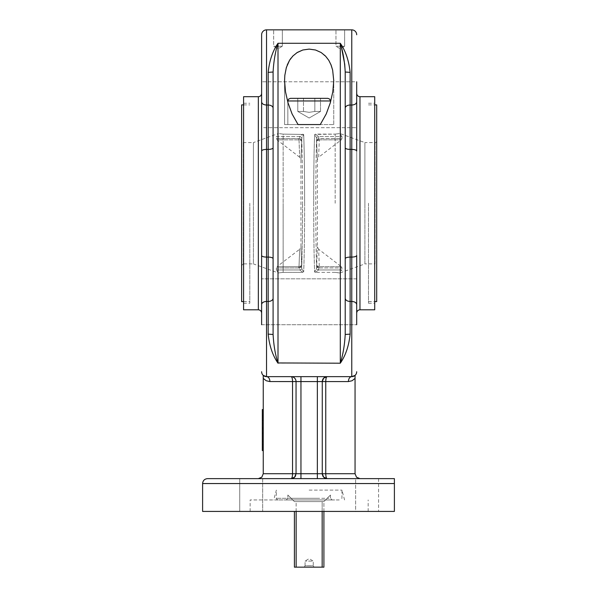 <?xml version="1.0" encoding="UTF-8"?>
<svg xmlns="http://www.w3.org/2000/svg" width="597" height="597" viewBox="0 0 597 597"><rect width="100%" height="100%" fill="white"/><g stroke="black" fill="none" stroke-linecap="round" stroke-linejoin="round"><path stroke-width="0.45" stroke-dasharray="2.98 2.24" d="M263.255 450.586L263.255 428.4L263.255 444.869L262.322 444.869L263.255 444.869L263.255 428.4L263.255 450.586M262.322 409.542L262.322 432.586L262.322 428.4L263.255 428.4L262.322 428.4L262.322 444.869L262.322 428.4L263.255 428.4M262.322 428.4L262.322 441.564L263.255 441.564M262.322 450.586L262.322 441.564M263.255 428.721L263.255 409.542L263.255 432.586L263.255 428.721L262.322 428.721M262.322 420.676L262.322 427.818L262.322 420.676L263.255 420.676M262.322 417.124L263.255 417.124M262.322 423.094L263.255 423.094M262.322 427.818L263.255 427.818M262.322 415.773L263.255 415.773M262.322 432.586L263.255 432.586M263.255 450.548L263.255 429.676L263.255 450.548L262.322 450.563M262.322 429.676L263.255 429.676M262.322 433.541L263.255 433.541M262.322 444.765L263.255 444.765L262.322 444.765M262.322 447.877L263.255 447.877M291.127 478.63A4.918 4.918 0 0 0 294.597 477.19L291.127 478.63L317.35 478.63L291.127 478.63A4.918 4.918 0 0 0 296.045 473.712L294.597 477.19L291.127 478.63L258.337 478.63L291.127 478.63A4.918 1.425 90 0 0 292.545 473.712L263.255 473.712L263.255 375.394M304.254 567.15L305.06 565.755L313.253 565.755L313.253 561.083L305.06 561.083L313.253 561.083L309.156 558.62L305.06 561.083L305.06 565.755L313.253 565.755L314.059 567.15L304.254 567.15L314.059 567.15M376.692 140.959A1.642 1.642 0 0 1 375.05 142.593L364.901 142.593L364.901 203.249L364.901 142.593L339.865 133.482A76.222 76.222 0 0 1 339.984 133.541L341.939 136.534L318.552 136.534L316.425 137.534L318.552 136.534L315.425 134.116L314.634 134.452L316.425 137.534L316.611 138.997L317.268 138.997L316.611 138.997L316.425 137.534L314.634 134.452C314.037 148.847 313.716 171.779 313.694 203.249C313.716 171.779 314.037 148.847 314.634 134.452L335.171 134.116L315.425 134.116L318.552 136.534L341.939 136.534L341.939 138.541L318.902 138.594L318.552 136.534L318.902 138.594L317.917 138.997L318.902 138.594L318.925 139.855L317.932 140.041L317.917 138.997L317.932 140.041L316.611 140.967L317.268 139.504L316.611 140.967L319.305 139.847A1.642 0.515 90 0 0 319.507 138.541L341.939 138.541L341.297 139.847L319.305 139.847A1.642 0.515 -90 0 0 319.507 138.541L318.902 138.594L318.925 139.855L341.297 139.847L318.634 157.235L319.305 139.847L318.634 157.235L317.35 159.839L317.35 246.658L318.634 249.262L319.305 266.65A1.642 0.515 -90 0 1 319.507 267.949L341.939 267.949L319.507 267.949A1.642 0.515 90 0 0 319.305 266.65L318.925 266.643L319.305 266.65L318.634 249.262L341.297 266.65L319.305 266.65L341.297 266.65L341.939 267.949L341.939 269.956L318.552 269.956L318.925 266.643L318.902 267.904L317.917 267.493L316.611 265.523L317.268 266.986L317.917 267.493L317.932 266.456L317.917 267.493L318.902 267.904L318.552 269.956L316.425 268.963L314.634 272.045L316.425 268.963L316.611 267.493L317.268 267.493L316.611 267.493L316.425 268.963L318.552 269.956L315.425 272.374L318.552 269.956L341.939 269.956L339.865 273.008L335.171 272.374L339.984 272.956A76.222 76.222 0 0 1 339.865 273.008L364.901 263.896L364.901 203.249L364.901 263.896L375.05 263.896L375.05 142.593L375.05 263.896A1.642 1.642 0 0 1 376.692 265.538L376.692 140.959L376.692 265.538M304.619 203.249C304.589 234.711 304.276 257.65 303.672 272.045C304.276 257.65 304.589 234.711 304.619 203.249C304.589 171.779 304.276 148.847 303.672 134.452L283.142 134.116L283.142 203.249L283.142 134.116L278.448 133.541L283.142 134.116L303.672 134.452C304.276 148.847 304.589 171.779 304.619 203.249M301.888 268.963L303.672 272.045L302.888 272.374L303.672 272.045L301.888 268.963L301.694 267.493L301.888 268.963L299.761 269.956L299.403 267.904L298.806 267.949L299.403 267.904L299.007 266.65A1.642 0.515 90 0 0 298.806 267.949L276.374 267.949L298.806 267.949A1.642 0.515 -90 0 1 299.007 266.65L299.403 267.904L300.388 267.493L301.694 265.523L301.037 266.986L300.388 267.493L300.381 266.456L300.388 267.493L299.403 267.904L299.761 269.956L301.888 268.963M241.621 265.538L243.263 263.896L243.263 142.593L243.263 263.896L253.412 263.896L253.412 203.249L253.412 263.896L278.448 273.008A76.222 76.222 0 0 1 278.321 272.956L283.142 272.374L278.321 272.956L276.374 269.956L299.761 269.956L302.888 272.374L283.142 272.374L283.142 203.249L283.142 272.374L302.888 272.374L299.761 269.956L276.374 269.956L276.374 267.949L277.015 266.65L299.007 266.65L277.015 266.65L299.672 249.262L299.007 266.65L299.672 249.262L300.955 246.658L300.955 159.839L299.672 157.235L299.007 139.847A1.642 0.515 90 0 1 298.806 138.541L299.403 138.594L299.761 136.534L301.888 137.534L303.672 134.452L301.888 137.534L299.761 136.534L299.007 139.847A1.642 0.515 -90 0 1 298.806 138.541L276.374 138.541L276.374 136.534L299.761 136.534L302.888 134.116L299.761 136.534L276.374 136.534L278.321 133.541A76.222 76.222 0 0 1 278.448 133.482L253.412 142.593L253.412 203.249L253.412 142.593L243.263 142.593L241.621 140.959L241.621 265.538L241.621 140.959M299.679 157.235L277.015 139.847L299.388 139.855L299.403 138.594L298.806 138.541L276.374 138.541L277.015 139.847L299.007 139.847L299.672 157.235M301.694 140.967L301.037 139.504L301.694 140.967L300.381 140.041L300.388 138.997L301.037 139.504L300.388 138.997L300.381 140.041L299.388 139.855L301.694 140.967L301.694 138.997L301.037 138.997L301.694 138.997L301.888 137.534L300.955 159.839L301.694 140.967M301.037 267.493L301.694 267.493L301.037 267.493M323.91 511.42L323.91 501.584L322.164 501.584L323.91 501.584L327.186 498.301L325.544 499.943L292.761 499.943L291.127 498.301C286.806 493.98 286.806 493.98 291.127 498.301C286.806 493.98 286.806 493.98 291.127 498.301L327.186 498.301C331.507 493.98 331.507 493.98 327.186 498.301C331.507 493.98 331.507 493.98 327.186 498.301L291.127 498.301L292.761 499.943L325.544 499.943L323.91 501.584L323.91 567.15L322.164 567.15L322.164 501.584L294.403 501.584L296.142 501.584L296.142 567.15L294.403 567.15L294.403 511.42M292.761 499.943L294.403 501.584L292.761 499.943M313.694 203.249C313.716 234.711 314.037 257.65 314.634 272.045C314.037 257.65 313.716 234.711 313.694 203.249M287.179 65.08L284.829 75.341L284.568 80.714L285.485 91.714L288.008 102.826L292.082 113.952L298.052 124.564L287.844 124.564L333.745 124.564L320.261 124.564L326.231 113.945L330.305 102.811L332.827 91.714L333.745 80.714L332.633 70.05M303.477 111.452L309.156 112.333L303.477 111.452L297.799 111.452L303.477 111.452L309.156 112.333L303.477 111.452L297.799 111.452L303.477 111.452L303.477 98.341L297.799 98.341L320.514 98.341L297.799 98.341L297.799 111.452L297.799 98.341L303.477 98.341L303.477 111.452M249.815 203.249L249.815 303.239L249.815 203.249M243.583 309.798L243.583 96.699M374.722 96.699L374.722 309.798M368.491 203.249L368.491 303.239L368.491 203.249M309.156 490.107L341.939 490.107L309.156 490.107M309.156 499.943L250.143 499.943L309.156 499.943M309.156 511.42L250.143 511.42L309.156 511.42M355.633 478.63L378.58 478.63L355.633 478.63L355.633 511.42L378.58 511.42L355.633 511.42L378.58 511.42L355.633 511.42L355.633 478.63L367.11 478.63L327.186 478.63A4.918 1.425 -90 0 1 325.761 473.712L355.051 473.712L355.051 378.416L352.029 380.767L348.409 381.565L325.761 381.565A4.918 1.425 -90 0 1 327.186 376.647L351.775 376.647A4.918 3.366 90 0 0 348.409 381.565M378.58 478.63L378.58 511.42L378.58 478.63L367.11 478.63L378.58 478.63M251.203 511.42L239.725 511.42L251.203 511.42M251.203 478.63L239.725 478.63L239.725 511.42L239.725 478.63L262.673 478.63L262.673 511.42L262.673 478.63L239.725 478.63L251.203 478.63M261.62 324.716L356.693 324.716L356.693 278.821L261.62 278.821L356.693 278.821L356.693 324.716L261.62 324.716L261.62 278.821L261.62 324.716M268.172 334.119L273.09 334.484L273.09 278.821L273.09 334.484C273.702 345.372 275.344 354.946 278.008 363.2C272.68 355.528 269.396 345.835 268.172 334.119L268.172 301.455L266.538 301.455L266.538 376.647L351.775 376.647L300.955 376.647L327.186 376.647L323.708 378.088L322.268 381.565L322.268 473.712A4.918 4.918 0 0 0 327.186 478.63A4.918 4.918 0 0 1 323.708 477.19A4.918 4.918 0 0 0 327.186 478.63A4.918 4.918 0 0 1 322.268 473.712L322.268 381.565L322.268 473.712L325.761 473.712L325.761 381.565L322.268 381.565A4.918 4.918 0 0 1 322.641 379.685A4.918 4.918 0 0 0 322.365 380.602A4.918 4.918 0 0 1 322.641 379.685A4.918 4.918 0 0 0 322.268 381.565L296.045 381.565A4.918 4.918 0 0 0 294.597 378.088A4.918 4.918 0 0 1 296.045 381.565L269.904 381.565M356.693 93.423L356.693 313.074L356.693 93.423M261.62 266.889L261.62 278.821M356.693 81.774L356.693 127.676L356.693 81.774L261.62 81.774L261.62 127.676L356.693 127.676L261.62 127.676L261.62 81.774L356.693 81.774L356.693 151.019C356.402 150.034 354.76 149.496 351.775 149.399L351.775 29.85L266.538 29.85L266.538 149.399C263.546 149.496 261.911 150.034 261.62 151.019L261.62 81.774M330.835 64.357L327.268 58.125L321.059 52.469L315.5 49.999L309.156 49.103L302.783 50.006M309.156 124.564L333.745 124.564L309.156 124.564M282.351 46.245L282.351 29.85L273.665 29.85L282.351 29.85L273.665 29.85L282.351 29.85L282.351 46.245L273.665 46.245L273.665 29.85L273.665 46.245L282.351 46.245L273.665 46.245L282.351 46.245L278.008 48.85L273.665 46.245L278.008 48.85L282.351 46.245M344.641 46.245L344.641 29.85L335.954 29.85L344.641 29.85L335.954 29.85L344.641 29.85L344.641 46.245L335.954 46.245L335.954 29.85L335.954 46.245L344.641 46.245L335.954 46.245L344.641 46.245L340.297 48.85L335.954 46.245L340.297 48.85L344.641 46.245M287.844 100.96L330.462 100.96L309.156 100.96L330.462 100.96L329.693 99.109L327.843 98.341L290.47 98.341L327.843 98.341L290.47 98.341L289.008 98.781L287.844 100.96L309.156 100.96L287.844 100.96L287.844 124.564L287.844 102.259M335.171 203.249L335.171 134.116L335.171 203.249M376.692 301.597L376.692 104.893M241.621 301.597L241.621 104.893M339.238 499.943L278.008 499.943L339.238 499.943M286.985 499.943L331.32 499.943L286.209 499.943L287.844 498.301L291.127 498.301L287.844 498.301L287.844 495.025M330.462 495.025L330.462 498.301L327.186 498.301L330.462 498.301L332.104 499.943L331.32 499.943M296.142 511.42L296.142 501.584L322.164 501.584L322.164 511.42M322.164 501.584L296.142 501.584L322.164 501.584M322.164 567.15L296.142 567.15M335.171 134.116L339.865 133.541L335.171 134.116M320.514 98.341L320.514 111.452L309.156 118.012L297.799 111.452L309.156 118.012L320.514 111.452L314.835 111.452L314.835 98.341L314.835 111.452L320.514 111.452L320.514 98.341L314.835 98.341L314.835 111.452L309.156 112.333L314.835 111.452L309.156 112.333L314.835 111.452L320.514 111.452L314.835 111.452L314.835 98.341M273.09 334.484L273.09 258.71C272.799 257.725 271.165 257.188 268.172 257.091L268.172 149.399C271.165 149.31 272.799 148.765 273.09 147.787L273.09 271.06L273.09 72.013L273.09 108.176L273.09 72.013L268.172 72.371C269.389 60.678 272.672 50.984 278.008 43.29C275.344 51.558 273.702 61.133 273.09 72.013M341.581 48.081L340.297 43.29C345.633 50.969 348.909 60.663 350.133 72.371L350.133 105.035L351.775 105.035C354.76 104.848 356.402 103.803 356.693 101.9M345.215 147.787L345.215 271.06L345.215 147.787A4.918 1.612 0 0 0 350.133 149.399L351.775 149.399L351.775 257.091A4.918 1.612 180 0 0 356.693 255.479L356.693 324.716M345.215 81.774L345.215 127.676L345.215 72.013L350.133 72.371M263.061 31.29A4.918 4.918 0 0 0 261.62 34.768A4.918 4.918 0 0 1 263.061 31.29M298.052 124.564L284.568 124.564L284.568 80.714L284.568 124.564L320.261 124.564M296.821 52.745L291.037 58.125M353.506 376.341L355.051 375.394L355.051 378.416M291.127 376.647L300.955 376.647L291.127 376.647A4.918 1.425 90 0 1 292.545 381.565L292.545 473.712L296.045 473.712A4.918 4.918 0 0 1 295.664 475.593A4.918 4.918 0 0 0 296.045 473.712L296.045 381.565A4.918 4.918 0 0 0 291.127 376.647A4.918 4.918 0 0 1 296.045 381.565A4.918 4.918 0 0 0 291.127 376.647A4.918 4.918 0 0 1 296.045 381.565M322.641 475.593A4.918 4.918 0 0 1 322.365 474.675A4.918 4.918 0 0 0 322.641 475.593A4.918 4.918 0 0 1 322.268 473.712L317.35 473.712L317.35 478.63M326.223 478.54A4.918 4.918 0 0 1 325.305 478.257A4.918 4.918 0 0 0 326.223 478.54M293 478.257A4.918 4.918 0 0 1 292.082 478.54A4.918 4.918 0 0 0 293 478.257M207.525 478.63L394.393 478.63M345.215 298.321L345.215 334.484L345.215 298.321A4.918 3.142 180 0 0 350.133 301.455L350.133 334.119L345.215 334.484C344.611 345.365 342.969 354.939 340.297 363.2L340.297 43.29L278.008 43.29L278.008 363.2L340.297 363.2C345.641 355.513 348.917 345.82 350.133 334.119M394.393 478.846L394.393 481.033M202.607 483.548L394.393 483.548L394.393 511.42L202.607 511.42M263.061 375.207A4.918 4.918 0 0 1 261.62 371.73A4.918 4.918 0 0 0 263.061 375.207M374.722 203.249L374.722 103.259L374.722 203.249M243.583 203.249L243.583 103.259L243.583 203.249M301.694 265.523L299.388 266.643L301.694 265.523L301.694 267.493A72.782 1.567 90 0 0 302.53 203.249A72.782 1.567 90 0 1 301.694 267.493L300.955 246.658L301.694 265.523M316.611 265.523L318.925 266.643L316.611 265.523L316.611 267.493L317.35 246.658L316.611 265.523M317.268 267.493L317.917 267.493L317.268 267.493M317.917 138.997L317.268 139.504L317.917 138.997L317.268 138.997L317.917 138.997M299.403 138.594L300.388 138.997L299.403 138.594M301.037 138.997L300.395 138.997L301.037 138.997M314.634 272.045L315.425 272.374L314.634 272.045M335.171 272.374L315.425 272.374L335.171 272.374M262.322 441.026L263.255 441.026M316.611 138.997A72.782 1.567 -90 0 0 315.783 203.249A72.782 1.567 -90 0 1 316.611 138.997L316.611 140.967L316.611 138.997M301.694 138.997A72.782 1.567 90 0 1 302.53 203.249A72.782 1.567 90 0 0 301.694 138.997M316.611 267.493A72.782 1.567 -90 0 1 315.783 203.249A72.782 1.567 -90 0 0 316.611 267.493M359.969 96.699L359.969 309.798M258.337 309.798L258.337 96.699M296.045 473.712L294.597 477.19A4.918 4.918 0 0 0 296.045 473.712L300.955 473.712L300.955 478.63M300.955 376.647L300.955 473.712L317.35 473.712L317.35 376.647M327.186 376.647L323.708 378.088M317.634 498.301L276.374 498.301L317.634 498.301M273.09 298.321A4.918 3.142 180 0 1 268.172 301.455L268.172 257.091L266.538 257.091L266.538 149.399L268.172 149.399L268.172 105.035A4.918 3.142 0 0 1 273.09 108.176M261.62 101.9C261.911 103.803 263.546 104.848 266.538 105.035L268.172 105.035L268.172 72.371M345.215 108.176A4.918 3.142 0 0 1 350.133 105.035L350.133 257.091A4.918 1.612 180 0 0 345.215 258.71M322.365 474.675A4.918 4.918 0 0 1 322.268 473.712M350.133 257.091L350.133 301.455L351.775 301.455L351.775 257.091L350.133 257.091M351.775 376.647L351.775 301.455A4.918 3.142 180 0 1 356.693 304.597M261.62 304.597A4.918 3.142 0 0 1 266.538 301.455L266.538 257.091A4.918 1.612 0 0 1 261.62 255.479M317.35 159.839L316.611 140.967L317.35 159.839M243.583 303.239L249.815 303.239M368.491 303.239L374.722 303.239M278.008 499.943C276.568 499.204 276.015 498.659 276.374 498.301L276.374 490.107L273.732 499.943M368.162 511.42L368.162 499.943M333.745 124.564L333.745 80.714L333.745 124.564M368.491 301.597L374.722 301.597M243.583 301.597L249.815 301.597M344.573 499.943L341.939 490.107L341.939 498.301L340.297 499.943M243.583 104.893L249.815 104.893M368.491 104.893L374.722 104.893M330.462 100.96L330.462 102.259M250.143 511.42L250.143 499.943M368.491 103.259L374.722 103.259M243.583 103.259L249.815 103.259"/><path stroke-width="0.9" d="M263.255 450.586L262.322 450.586L262.322 428.4L263.255 428.4M262.322 428.4L262.322 427.818L263.255 427.818M262.322 427.818L262.322 420.407L263.255 420.407M262.322 420.407L262.322 409.542L263.255 409.542M269.904 381.565A4.918 3.366 -90 0 0 266.538 376.647A4.918 3.366 90 0 1 269.904 381.558L292.545 381.565A4.918 1.425 90 0 0 291.127 376.647A4.918 4.918 0 0 1 296.045 381.565L296.045 473.712L294.597 477.19L291.127 478.63A4.918 1.425 90 0 0 292.545 473.712L263.255 473.712L261.814 477.19L258.337 478.63L261.814 477.19L263.255 473.712L263.255 378.416L266.277 380.767L269.904 381.565L266.277 380.767L263.255 378.416L263.255 375.394L266.538 376.647L263.255 375.394L264.852 376.356M330.462 100.96L329.693 99.109L327.843 98.341L290.47 98.341L288.612 99.109L287.844 100.96L330.462 100.96L330.462 102.259M320.261 124.564L298.052 124.564L292.075 113.945L288.008 102.811L285.485 91.714L284.568 80.737L284.829 75.341L286.336 67.551L289.523 60.334L292.828 56.043L297.254 52.469L302.813 49.999L309.156 49.103L315.529 50.006L321.096 52.491L325.507 56.066L328.805 60.357L331.126 65.088L332.648 70.125L333.745 80.714L332.827 91.714L330.298 102.826L326.231 113.952L320.261 124.564L298.052 124.564M356.693 313.074C356.887 311.082 357.976 309.992 359.969 309.798L374.722 309.798L374.722 96.699L359.969 96.699C357.976 96.505 356.887 95.416 356.693 93.423M261.62 93.423C261.426 95.416 260.329 96.505 258.337 96.699L243.583 96.699L243.583 309.798L258.337 309.798C260.329 309.992 261.426 311.082 261.62 313.074M261.62 324.716L261.62 151.019L261.62 324.716M202.607 483.548L202.607 511.42L394.393 511.42L394.393 478.63L207.525 478.63C204.54 478.928 202.898 480.563 202.607 483.548L394.393 483.548L394.393 481.033M268.172 334.119C269.389 345.82 272.672 355.513 278.008 363.2C275.344 354.939 273.702 345.365 273.09 334.484L268.172 334.119L268.172 301.455L266.538 301.455L266.538 149.399C263.546 149.496 261.911 150.034 261.62 151.019L261.62 34.768A4.918 4.918 0 0 1 266.538 29.85A4.918 4.918 0 0 0 263.061 31.29A4.918 4.918 0 0 1 266.538 29.85A4.918 4.918 0 0 0 263.061 31.29M345.215 258.71C345.506 257.725 347.148 257.188 350.133 257.091L350.133 72.371L345.215 72.013L345.215 334.484C344.603 345.379 342.962 354.954 340.297 363.2C345.626 355.528 348.902 345.835 350.133 334.119L350.133 301.455L351.775 301.455L351.775 376.647L355.051 375.394L351.775 376.647A4.918 3.366 -90 0 0 348.409 381.565L352.029 380.767L355.051 378.416L355.051 375.394L353.454 376.356M355.051 378.416L355.051 473.712L356.491 477.19L355.051 473.712L292.545 473.712L292.545 381.565L296.045 381.565L296.045 473.712L296.045 381.565L348.409 381.565M356.491 477.19L359.969 478.63L356.491 477.19M268.172 72.371L273.09 72.013C273.71 61.118 275.344 51.543 278.008 43.29C272.68 50.969 269.404 60.663 268.172 72.371L268.172 105.035L266.538 105.035L266.538 29.85L351.775 29.85L351.775 149.399C354.76 149.496 356.402 150.034 356.693 151.019L356.693 81.774M332.633 70.05L330.835 64.357M350.133 72.371C348.902 60.663 345.626 50.969 340.297 43.29C342.962 51.551 344.603 61.118 345.215 72.013L344.7 64.148L341.581 48.081M374.722 104.893L376.692 104.893L376.692 301.597L374.722 301.597M243.583 104.893L241.621 104.893L241.621 301.597L243.583 301.597M294.403 511.42L294.403 567.15L296.142 567.15L296.142 511.42M322.164 511.42L322.164 567.15L323.91 567.15L323.91 511.42M296.142 567.15L322.164 567.15M273.09 127.676L273.09 135.429L273.09 127.676M345.215 135.429L345.215 127.676L345.215 135.429M355.252 31.29A4.918 4.918 0 0 0 351.775 29.85A4.918 4.918 0 0 1 355.252 31.29A4.918 4.918 0 0 0 351.775 29.85A4.918 4.918 0 0 1 356.693 34.768A4.918 4.918 0 0 0 355.252 31.29A4.918 4.918 0 0 1 356.693 34.768M261.62 81.774L261.62 34.768M302.783 50.006L296.821 52.745M291.037 58.125L289.664 60.103M289.612 60.178L287.179 65.08M261.62 278.821L261.62 266.889M356.693 304.597L356.693 255.479C356.402 256.456 354.76 256.994 351.775 257.091L351.775 301.455C354.76 301.642 356.402 302.694 356.693 304.597L356.693 324.716M355.633 478.63L327.186 478.63L323.708 477.19A4.918 4.918 0 0 0 325.305 478.257A4.918 4.918 0 0 1 323.708 477.19L322.268 473.712L323.708 477.19A4.918 4.918 0 0 1 322.641 475.593A4.918 4.918 0 0 0 323.708 477.19L327.186 478.63A4.918 1.425 -90 0 1 325.761 473.712L325.761 381.565A4.918 1.425 -90 0 1 327.186 376.647L323.708 378.088A4.918 4.918 0 0 1 327.186 376.647L323.708 378.088A4.918 4.918 0 0 1 327.186 376.647L327.186 376.647A4.918 4.918 0 0 0 322.641 379.685A4.918 4.918 0 0 1 323.708 378.088L322.268 381.565A4.918 4.918 0 0 1 322.365 380.602L322.365 380.602A4.918 4.918 0 0 0 322.268 381.565L322.268 473.712A4.918 4.918 0 0 0 322.365 474.675L322.365 474.675M291.127 376.647A4.918 4.918 0 0 1 294.597 378.088A4.918 4.918 0 0 0 291.127 376.647A4.918 4.918 0 0 1 294.597 378.088M261.62 304.597A4.918 3.142 180 0 1 266.538 301.455L266.538 376.647A4.918 4.918 0 0 1 263.061 375.207A4.918 4.918 0 0 0 266.538 376.647A4.918 4.918 0 0 1 263.061 375.207A4.918 4.918 0 0 0 266.538 376.647L351.775 376.647A4.918 4.918 0 0 0 356.693 371.73A4.918 4.918 0 0 1 355.252 375.207A4.918 4.918 0 0 0 356.693 371.73A4.918 4.918 0 0 1 351.775 376.647A4.918 4.918 0 0 0 355.252 375.207A4.918 4.918 0 0 1 351.775 376.647M327.186 478.63A4.918 4.918 0 0 1 326.223 478.54A4.918 4.918 0 0 0 327.186 478.63M294.597 477.19A4.918 4.918 0 0 0 295.664 475.593A4.918 4.918 0 0 1 293 478.257A4.918 4.918 0 0 0 294.597 477.19L291.127 478.63A4.918 4.918 0 0 0 292.082 478.54A4.918 4.918 0 0 1 291.127 478.63M345.215 278.821L345.215 271.06L345.215 278.821M350.133 334.119L345.215 334.484L345.215 81.774M273.09 271.06L273.09 278.821L273.09 271.06M277.941 362.954L340.297 363.2L340.297 43.29L278.008 43.29L278.008 363.2M273.09 108.176A4.918 3.142 0 0 0 268.172 105.035L268.172 257.091A4.918 1.612 180 0 1 273.09 258.71L273.09 147.787A4.918 1.612 0 0 1 268.172 149.399L266.538 149.399L266.538 105.035C263.546 104.848 261.911 103.803 261.62 101.9M273.09 72.013L273.09 334.484M263.061 375.207A4.918 4.918 0 0 1 261.62 371.73A4.918 4.918 0 0 0 263.061 375.207M314.835 98.341L320.514 98.341M359.969 309.798L359.969 96.699M258.337 96.699L258.337 309.798M317.35 376.647L317.35 478.63M300.955 376.647L300.955 478.63M327.186 376.647A4.918 4.918 0 0 0 322.641 379.685A4.918 4.918 0 0 1 323.708 378.088L322.268 381.565M345.215 108.176A4.918 3.142 0 0 1 350.133 105.035L351.775 105.035C354.76 104.848 356.402 103.803 356.693 101.9M345.215 298.321C345.506 300.224 347.148 301.269 350.133 301.455L350.133 257.091L351.775 257.091L351.775 149.399L350.133 149.399C347.148 149.31 345.506 148.765 345.215 147.787M323.708 477.19A4.918 4.918 0 0 1 322.641 475.593M261.62 255.479A4.918 1.612 180 0 0 266.538 257.091L268.172 257.091L268.172 301.455A4.918 3.142 180 0 0 273.09 298.321M287.844 100.96L287.844 102.259M263.255 375.394L264.807 376.341"/></g></svg>
